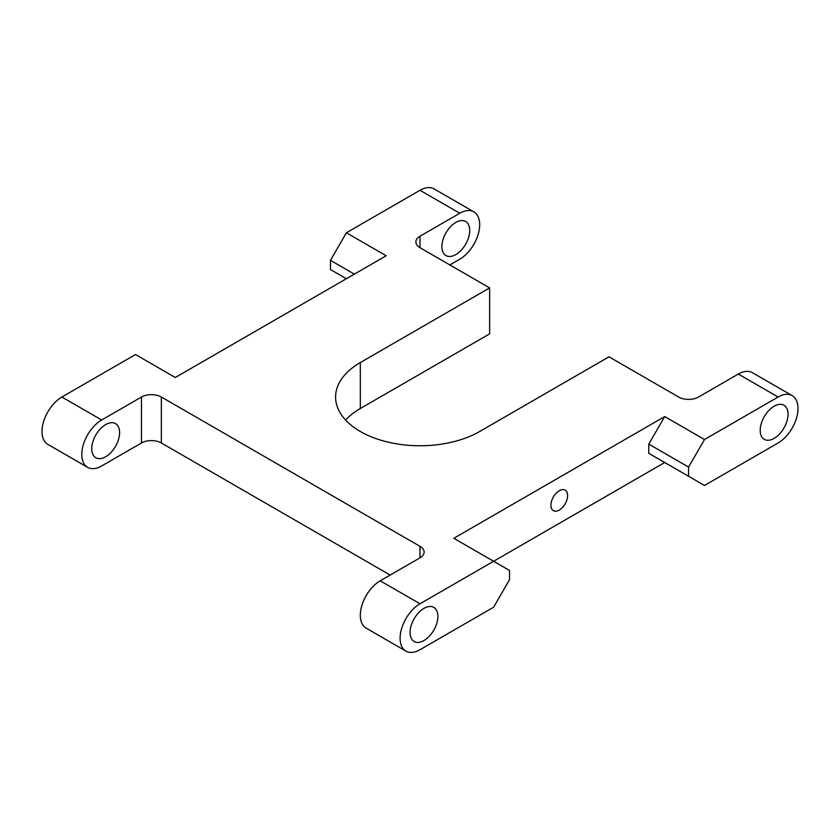 <?xml version="1.0" encoding="UTF-8"?>
<svg xmlns="http://www.w3.org/2000/svg" width="840" height="840" viewBox="0 0 840 840"><rect width="100%" height="100%" fill="white"/><g stroke="black" fill="none" stroke-linecap="round" stroke-linejoin="round"><path stroke-width="1.26" d="M559.262 510.048A11.812 6.825 120 0 0 566.979 499.643A11.812 6.825 120 0 0 565.173 490.171A11.812 6.825 120 0 0 559.262 490.76A11.812 6.825 120 0 0 551.544 501.165A11.812 6.825 120 0 0 553.35 510.636A11.812 6.825 120 0 0 559.262 510.048M455.816 254.604A19.698 11.372 120 0 0 468.678 237.248A19.698 11.372 120 0 0 465.654 221.466A19.698 11.372 120 0 0 455.816 222.442A19.698 11.372 120 0 0 442.943 239.789A19.698 11.372 120 0 0 445.967 255.581A19.698 11.372 120 0 0 455.816 254.604M105.662 424.599A19.698 11.372 -60 0 1 115.511 423.623A19.698 11.372 -60 0 1 118.535 439.404A19.698 11.372 -60 0 1 105.662 456.761A19.698 11.372 -60 0 1 95.812 457.727A19.698 11.372 -60 0 1 92.799 441.945A19.698 11.372 -60 0 1 105.662 424.599M423.98 608.37A19.698 11.372 -60 0 1 433.829 607.394A19.698 11.372 -60 0 1 436.842 623.175A19.698 11.372 -60 0 1 423.98 640.532A19.698 11.372 -60 0 1 414.131 641.508A19.698 11.372 -60 0 1 411.117 625.726A19.698 11.372 -60 0 1 423.98 608.37M774.123 406.214A19.698 11.372 -60 0 1 783.972 405.237A19.698 11.372 -60 0 1 786.996 421.019A19.698 11.372 -60 0 1 774.123 438.375A19.698 11.372 -60 0 1 764.274 439.352A19.698 11.372 -60 0 1 761.26 423.57A19.698 11.372 -60 0 1 774.123 406.214M360.318 362.565L360.318 408.513L489.636 333.858L489.636 287.91L360.318 362.565A84.41 48.73 0 0 0 335.591 397.026A84.41 48.73 0 0 0 387.702 442.05A84.41 48.73 0 0 0 479.682 431.487L609 356.822L678.636 397.026A14.07 8.127 180 0 0 698.523 397.026L738.318 374.052A28.14 16.244 -60 0 1 752.388 372.666L792.173 395.63A28.14 16.244 120 0 0 778.102 397.026L738.318 374.052M360.318 408.513A84.41 48.73 0 0 0 345.566 420M489.636 287.91L420 247.706A14.07 8.127 180 0 1 415.884 241.962A14.07 8.127 180 0 1 420 236.219L420 247.706M449.841 264.936L459.784 259.192A28.14 16.244 120 0 0 479.682 224.732A28.14 16.244 120 0 0 473.855 211.859A28.14 16.244 120 0 0 459.784 213.245L420 236.219M354.344 274.123L330.477 260.348L330.477 269.535L346.385 278.723M330.477 260.348L346.385 232.775L420 190.281A28.14 16.244 -60 0 1 434.07 188.885L473.855 211.859M61.898 397.026L101.682 420A28.14 16.244 120 0 0 81.785 454.461A28.14 16.244 120 0 0 87.612 467.334L47.828 444.37A28.14 16.244 -60 0 1 42 431.487A28.14 16.244 -60 0 1 61.898 397.026L135.503 354.532L175.297 377.496L386.18 255.749L346.385 232.775M87.612 467.334A28.14 16.244 120 0 0 101.682 465.948L141.477 442.974L141.477 397.026A14.07 8.127 180 0 1 161.364 397.026L161.364 442.974A14.07 8.127 0 0 0 141.477 442.974M101.682 420L141.477 397.026M390.159 575.064L161.364 442.974M380.216 580.808L420 603.782A28.14 16.244 120 0 0 400.103 638.232A28.14 16.244 120 0 0 405.93 651.115L366.145 628.142A28.14 16.244 -60 0 1 360.318 615.269A28.14 16.244 -60 0 1 380.216 580.808L420 557.833L420 546.347L161.364 397.026M405.93 651.115A28.14 16.244 120 0 0 420 649.719L493.616 607.226L509.523 579.653L509.523 570.465L453.82 538.303L664.702 416.556L704.498 439.53L778.102 397.026M420 603.782L664.702 462.504L648.784 453.306L704.498 485.468L778.102 442.974A28.14 16.244 120 0 0 798 408.513A28.14 16.244 120 0 0 792.173 395.63M704.498 439.53L688.579 467.093L648.784 444.119L648.784 453.306M648.784 444.119L664.702 416.556M688.579 467.093L688.579 476.28M420 546.347A14.07 8.127 180 0 1 424.116 552.09A14.07 8.127 180 0 1 420 557.833M459.784 213.245L420 190.281"/></g></svg>
